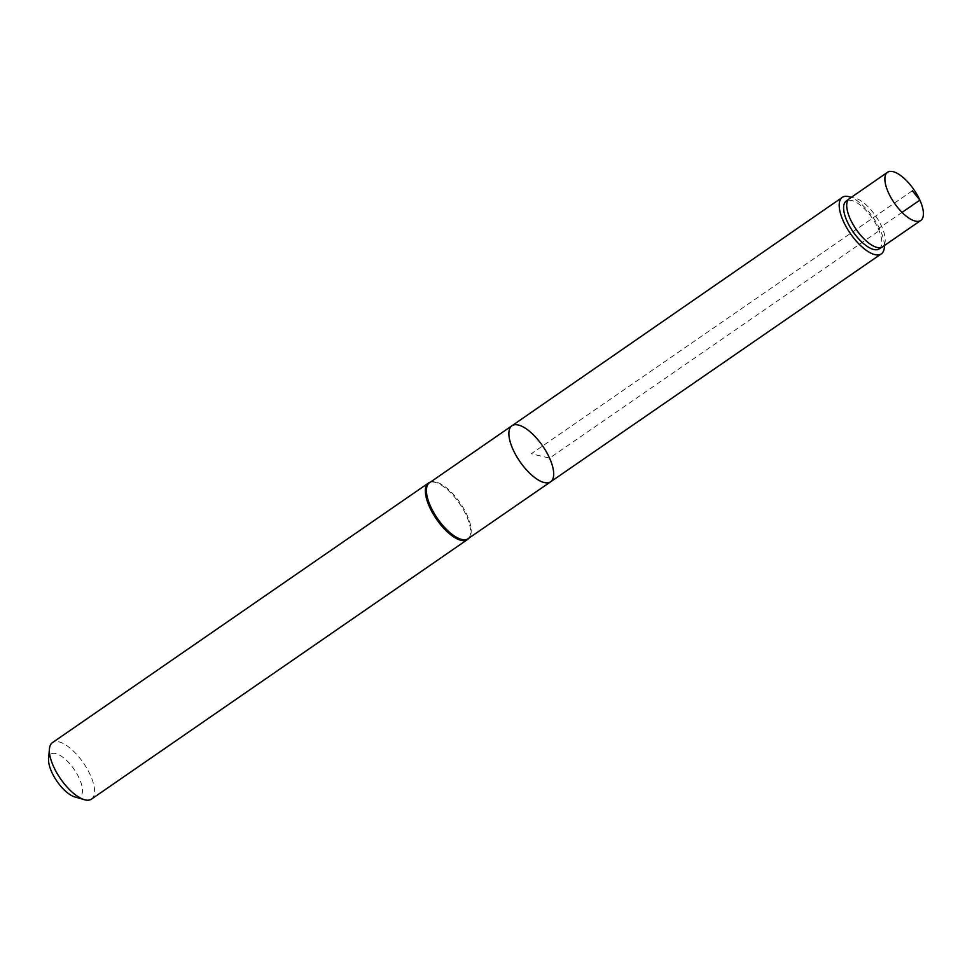 <?xml version="1.0" encoding="UTF-8"?>
<svg xmlns="http://www.w3.org/2000/svg" width="972" height="972" viewBox="0 0 972 972"><rect width="100%" height="100%" fill="white"/><g stroke="black" fill="none" stroke-linecap="round" stroke-linejoin="round"><path stroke-width="0.73" stroke-dasharray="4.86 3.65" d="M429.49 482.756A33.984 13.766 -124.6 0 1 431.204 481.954A33.984 13.766 -124.6 0 1 467.058 515.051A33.984 13.766 -124.6 0 1 469.464 537.382A33.984 13.766 -124.6 0 1 468.115 538.695M468.832 538.233A34.324 13.912 55.4 0 0 466.39 515.682A34.324 13.912 55.4 0 0 430.183 482.246M74.856 796.955A25.782 10.449 55.4 0 0 79.376 778.596A25.782 10.449 55.4 0 0 60.957 755.924A25.782 10.449 55.4 0 0 48.6 758.925M91.477 799.118A34.324 13.912 55.4 0 0 90.408 775.243A34.324 13.912 55.4 0 0 52.464 742.62M550.626 481.808A34.056 13.802 55.4 0 0 549.569 458.116A34.056 13.802 55.4 0 0 511.94 425.76M884.411 245.527A34.324 13.912 55.4 0 0 880.231 229.987A34.324 13.912 55.4 0 0 851.193 197.413M878.943 249.014A29.002 11.749 55.4 0 0 878.263 228.687A29.002 11.749 55.4 0 0 845.992 201.289M849.358 198.689A29.233 11.846 -124.6 0 1 881.665 226.464A29.233 11.846 -124.6 0 1 882.564 246.803M912.356 190.719L531.283 453.778L549.569 458.116L880.231 229.987L878.263 228.687L902.052 212.394M431.204 481.954L430.268 482.221M469.464 537.382L468.881 538.16"/><path stroke-width="1.46" d="M550.626 481.808L468.115 538.695A33.984 13.766 -124.6 0 1 437.473 518.55A33.984 13.766 -124.6 0 1 429.49 482.756L511.94 425.76A34.056 13.802 55.4 0 0 519.935 461.615A34.056 13.802 55.4 0 0 550.626 481.808A34.056 13.802 55.4 0 0 549.569 458.116A34.056 13.802 55.4 0 0 511.94 425.76A34.056 13.802 55.4 0 0 519.935 461.615A34.056 13.802 55.4 0 0 550.626 481.808L881.3 253.862A34.324 13.912 55.4 0 0 884.411 245.527M430.268 482.221L430.183 482.246A34.324 13.912 55.4 0 0 428.458 483.06A34.324 13.912 55.4 0 0 436.513 519.206A34.324 13.912 55.4 0 0 467.459 539.557A34.324 13.912 55.4 0 0 468.832 538.233L468.881 538.16M428.458 483.06L52.464 742.62A34.324 13.912 55.4 0 0 49.414 749.048L48.6 758.925A25.782 10.449 55.4 0 0 56.947 781.245A25.782 10.449 55.4 0 0 74.856 796.955L84.382 799.701A34.324 13.912 55.4 0 0 91.477 799.118L467.459 539.557M49.414 749.048A34.324 13.912 55.4 0 0 60.519 778.779A34.324 13.912 55.4 0 0 84.382 799.701M851.193 197.413A34.324 13.912 55.4 0 0 842.299 197.365A34.324 13.912 55.4 0 0 843.368 221.239A34.324 13.912 55.4 0 0 881.3 253.862M849.127 198.847L845.992 201.289A29.002 11.749 55.4 0 0 847.11 221.3A29.002 11.749 55.4 0 0 878.943 249.014L882.333 246.949A29.233 11.846 -124.6 0 1 856.211 229.465A29.233 11.846 -124.6 0 1 849.127 198.847A29.233 11.846 -124.6 0 1 849.358 198.689L887.509 172.299A29.269 11.858 55.4 0 0 888.432 192.65A29.269 11.858 55.4 0 0 920.763 220.462A29.269 11.858 55.4 0 0 919.852 200.111A29.269 11.858 55.4 0 0 887.509 172.299M920.763 220.462L882.564 246.803A29.233 11.846 -124.6 0 1 882.333 246.949M902.052 212.394L919.852 200.111L912.356 190.719M511.94 425.76L842.299 197.365"/></g></svg>

